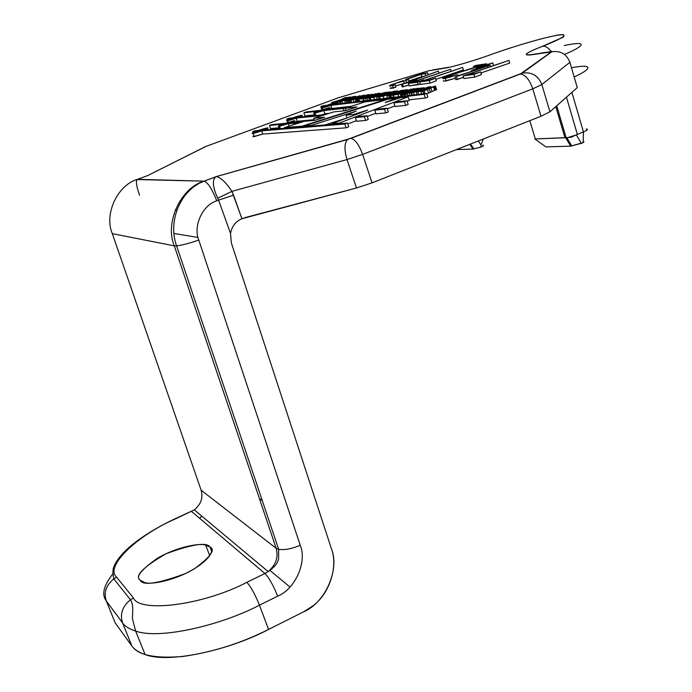 <?xml version="1.0" encoding="UTF-8"?>
<svg xmlns="http://www.w3.org/2000/svg" width="692" height="692" viewBox="0 0 692 692"><rect width="100%" height="100%" fill="white"/><g stroke="black" fill="none" stroke-linecap="round" stroke-linejoin="round"><path stroke-width="1.04" d="M415.062 89.744L419.395 88.325L415.062 89.744M270.563 128.548L279.135 127.821L270.563 128.548L269.491 125.425L270.563 128.548M282.561 124.223L269.491 125.425L282.561 124.223C278.79 125.719 277.483 126.463 278.668 126.454L288.322 123.695L298.33 122.778L301.21 121.861L290.631 122.847C294.411 121.342 295.692 120.607 294.446 120.633L284.853 123.384L271.722 124.603L269.491 125.425L271.722 124.603L284.853 123.384L294.446 120.633C295.692 120.607 294.411 121.342 290.631 122.847L301.331 122.233L298.46 123.15L288.322 123.695L289.144 126.117L288.322 123.695L278.668 126.454L279.447 128.729L278.668 126.454C277.483 126.463 278.79 125.719 282.561 124.223M290.519 118.687C282.206 121.645 288.547 121.039 296.228 118.107L320.733 115.625L323.622 114.708L298.477 117.277C306.824 114.292 300.267 114.993 292.751 117.865L288.971 118.254L286.756 119.067L290.519 118.687L286.756 119.067L288.971 118.254L292.751 117.865L301.288 115.305C303.381 115.114 302.447 115.772 298.477 117.277L323.622 114.708L320.733 115.625L296.228 118.107L297.309 121.282L314.107 119.69L297.309 121.282L294.939 122.095L297.309 121.282L296.228 118.107L287.647 120.685C285.597 120.849 286.557 120.183 290.519 118.687M292.439 118.194C298.148 115.91 303.693 115.322 296.539 117.778C290.744 120.097 285.32 120.633 292.439 118.194C289.213 119.361 288.279 119.924 289.637 119.898L296.539 117.778C299.774 116.602 300.7 116.04 299.307 116.083L292.439 118.194L292.733 119.059L292.439 118.194M385.755 112.9L388.333 111.931L387.122 108.203L384.553 109.172L385.755 112.9L384.553 109.172L374.779 110.158L377.261 109.215L387.122 108.203L388.333 111.931L385.755 112.9L375.972 113.825L374.779 110.158L375.972 113.825L385.755 112.9M365.653 120.469L368.248 119.491L367.019 115.746L364.416 116.723L365.653 120.469L356.588 121.238L355.377 117.553L357.885 116.593L367.019 115.746L368.248 119.491L365.653 120.469L364.416 116.723L355.377 117.553L356.588 121.238L365.653 120.469M284.516 123.73C290.389 121.368 295.977 120.832 288.65 123.349C282.682 125.745 277.215 126.229 284.516 123.73C281.186 124.932 280.225 125.52 281.609 125.503L288.65 123.349C291.989 122.138 292.941 121.55 291.522 121.576L284.516 123.73L284.827 124.638L284.516 123.73M356.614 98.878L367.045 94.839L369.061 94.579L365.696 96.162L372.071 94.199L357.297 99.432L357.998 101.56L357.297 99.432L372.071 94.199L365.696 96.162L369.061 94.579L367.045 94.839L355.671 99.302L357.288 99.44L356.337 99.553L357.029 101.672L356.337 99.553L355.532 99.631L356.233 101.767L355.532 99.631M362.383 97.295L359.433 98.394M359.425 98.394L362.392 97.287M406.031 92.391L408.41 91.5L406.031 92.391M421.212 89.458L421.082 89.043L410.962 92.823L411.705 95.15L410.962 92.823L408.937 93.074L417.605 89.83L408.937 93.074L409.673 95.392L408.937 93.074L410.962 92.823L424.144 87.711L419.395 88.325L424.144 87.711L421.212 89.458M404.742 93.576L414.447 89.969L404.742 93.576L406.723 93.334L404.742 93.576M406.861 93.775L406.723 93.334L406.861 93.775M415.892 90.479L415.728 89.977L406.723 93.334L418.063 89.181L419.594 88.827L417.605 89.83L419.594 88.827L415.728 89.977L415.892 90.479M347.782 123.946L356.397 120.659L347.782 123.946M367.27 116.507L375.791 113.246L367.27 116.507M387.33 108.843L394.942 105.937L387.33 108.843M407.164 101.257L409.257 100.461L408.098 96.845L339.417 122.994L339.668 123.721L339.417 122.994L332.039 123.617L367.729 110.071L353.724 114.396L346.087 115.14L356.207 111.144L311.521 125.347L304.065 125.979L388.091 99.19L396.092 98.247L385.176 102.528L400.469 97.736L408.098 96.845L409.257 100.461L407.164 101.257M396.343 99.025L396.092 98.247L396.343 99.025M304.29 126.662L304.065 125.979L304.29 126.662M311.755 126.039L311.521 125.347L311.755 126.039M325.006 124.941L346.571 118.098L325.006 124.941M347.012 117.934L346.087 115.14L347.012 117.934M354.01 115.279L353.724 114.396L354.01 115.279M332.281 124.335L332.039 123.617L332.281 124.335M339.417 122.994L408.098 96.845L400.469 97.736L385.176 102.528L396.092 98.247L388.091 99.19L304.065 125.979L311.521 125.347L356.207 111.144L346.087 115.14L353.724 114.396L367.729 110.071L332.039 123.617L339.417 122.994M302.456 126.818L302.231 126.134L284.386 127.639L284.611 128.297L284.386 127.639L304.281 121.29L315.068 120.278L324.678 117.225L313.64 118.306L333.656 111.914L345.187 110.694L357.003 106.923L345.204 108.22L365.056 101.888L385.842 99.449L302.231 126.134L302.456 126.818M345.939 110.452L345.204 108.22L345.939 110.452M314.332 120.347L313.64 118.306L314.332 120.347M284.386 127.639L302.231 126.134L385.842 99.449L365.056 101.888L345.204 108.22L357.003 106.923L345.187 110.694L333.656 111.914L313.64 118.306L324.678 117.225L315.068 120.278L304.281 121.29L284.386 127.639M287.82 122.181L287.336 120.745M287.128 120.14L286.756 119.067M384.553 109.172L387.122 108.203L377.261 109.215L374.779 110.158L384.553 109.172M324.929 113.799L329.115 113.358L321.616 114.915L324.929 113.799L323.856 110.573L324.929 113.799M344.028 110.815L343.241 108.436L323.856 110.573L343.241 108.436L344.028 110.815M346.285 107.874L343.241 108.436L346.285 107.874M326.114 109.734L346.164 107.511L326.114 109.734C329.807 108.272 330.975 107.571 329.634 107.641C330.975 107.571 329.807 108.272 326.114 109.734M306.063 111.966L319.989 110.417L306.063 111.966L303.875 112.77L306.063 111.966M304.921 115.875L303.875 112.77L304.921 115.875L314.661 114.863L304.921 115.875M317.749 111.239L303.875 112.77L317.749 111.239C314.073 112.692 312.87 113.401 314.151 113.358L323.856 110.573L314.151 113.358C312.87 113.401 314.073 112.692 317.749 111.239M396.395 101.923L407 100.747L408.193 104.457L405.65 105.418L404.457 101.698L393.947 102.857L396.395 101.923L393.947 102.857L395.123 106.507L393.947 102.857L404.457 101.698L407 100.747L396.395 101.923M395.123 106.507L405.65 105.418L395.123 106.507M331.9 108.497L351.103 106.343L330.127 109.111L331.9 108.497L330.854 105.348L331.9 108.497M409.058 99.838L425.32 98.013L424.153 94.311L330.854 105.348L424.153 94.311L425.32 98.013L427.838 97.062L426.67 93.368L424.153 94.311L426.67 93.368L427.838 97.062L425.32 98.013L409.058 99.838M333.06 104.535L426.67 93.368L333.06 104.535C341.277 101.594 334.348 102.442 326.996 105.253L323 105.729L326.996 105.253L335.585 102.675C337.757 102.451 336.918 103.065 333.06 104.535M321.867 109.621L322.55 109.544L321.867 109.621L321.348 108.082M321.2 107.641L320.828 106.533L323 105.729L320.828 106.533L324.808 106.058L320.828 106.533M482.16 65.031L473.475 66.337L473.864 67.6L473.475 66.337L476.105 65.351L486.606 63.768L486.9 64.711L486.606 63.768L483.95 64.754L484.236 65.697L483.95 64.754L453.71 74.217L445.449 77.677L453.71 74.217L486.606 63.768L476.105 65.351L473.475 66.337L482.16 65.031L448.355 75.731L442.56 78.144L443.062 78.689C445.622 78.456 450.423 77.115 457.473 74.658L447.62 77.392L445.345 77.34L447.542 77.409L457.473 74.658L457.896 76.034L457.473 74.658L443.062 78.689L442.56 78.144L448.355 75.731L482.16 65.031M425.113 73.646L427.587 72.729L421.307 73.94L405.547 79.39L421.307 73.94L427.587 72.729L428.175 74.58L427.587 72.729L425.113 73.646L425.701 75.497L425.113 73.646L421.238 74.286L406.213 79.545L408.453 79.545L405.927 80.48L406.593 82.564L405.927 80.48L408.453 79.545L409.119 81.63L408.453 79.545L406.213 79.545L416.835 75.523L423.539 73.88M349.918 98.454L340.576 101.482L354.045 96.517L355.731 96.3L349.884 99.077L359.875 95.764L349.884 99.077L355.731 96.3L354.045 96.517L340.576 101.482L350.411 98.229L344.694 100.963L346.346 100.764L358.101 96.413L348.63 99.907L349.503 102.572L348.63 99.907L347.479 100.331L348.266 102.719L347.479 100.331L346.346 100.764L347.038 102.866L346.346 100.764L344.694 100.963L345.386 103.065L344.694 100.963L346.372 100.158M402.199 94.761C400.538 95.531 401.135 95.461 403.99 94.544C405.642 93.775 405.045 93.852 402.199 94.761L404.742 93.982L402.199 94.761M430.917 87.936L429.23 88.654L430.363 92.252L432.05 91.534L430.363 92.252L429.23 88.654L427.466 89.406L428.608 93.013L430.363 92.252L428.608 93.013L427.466 89.406L424.118 90.834L424.983 93.567L424.118 90.834L422.907 91.344L423.668 93.723L422.907 91.344L420.788 91.604L421.54 93.982L420.788 91.604L422.907 91.344L435.467 86.024L423.443 89.701L429.49 87.157L423.443 89.701L435.467 86.024L436.591 89.605L432.042 91.534L430.908 87.945L433.486 86.846L434.619 90.436L436.591 89.605L435.467 86.024L434.49 86.431L435.614 90.012L434.49 86.431L433.495 86.846L434.619 90.436L432.042 91.534M426.8 93.783L428.608 93.013L426.8 93.783M337.748 101.836L352.894 96.672L337.748 101.836L352.894 96.672L340.135 101.361L340.879 103.601L340.135 101.361L339.4 101.638L340.083 103.696L339.4 101.638L337.748 101.836L338.431 103.886L337.687 101.638L350.273 97.01L343.059 99.267L346.917 97.442L344.858 97.71L340.36 99.907L331.684 102.58L340.637 100.158L335.283 102.131L337.757 101.836M577.249 87.607L569.897 62.306L541.845 84.536L549.932 111.801L577.249 87.607L576.938 86.526L577.249 87.607L549.932 111.801L541.845 84.536L532.797 88.827L362.634 154.394L372.045 182.852L540.988 116.273L532.797 88.827L540.988 116.273L549.932 111.801L540.988 116.273L372.045 182.852L362.634 154.394L346.995 159.567L356.475 187.982L372.045 182.852L356.475 187.982L346.995 159.567L362.634 154.394L532.797 88.827L541.845 84.536L569.897 62.306L577.249 87.607M545.927 146.894L570.658 146.15L565.632 137.725L534.838 138.988L545.927 146.894L534.838 138.988L564.94 137.647L555.771 106.629L564.94 137.647L565.632 137.725L570.658 146.15L545.927 146.894M562.76 130.286L563.937 130.226M577.353 134.369L576.384 134.879L581.349 143.356L583.166 142.621L583.442 131.912L577.353 134.369L583.442 131.912L571.895 92.356L583.442 131.912L583.166 142.621L570.658 146.15L581.349 143.356L576.384 134.879L566.956 137.881L565.632 137.725L571.177 137.275L577.353 134.369L566.445 97.174L577.353 134.369M529.83 120.676L535.297 138.867L529.83 120.676M568.348 142.275L569.551 142.232M583.192 141.756L584.005 141.73L583.166 142.621L584.005 141.73M456.495 149.576L473.051 149.074L469.807 144.325L473.051 149.074L456.495 149.576M478.302 140.978L480.975 144.939L483.319 139.005L480.975 144.939L478.302 140.978M136.938 179.548L204.062 181.157L216.016 176.659L347.713 139.386L521.967 73.231L551.463 51.9L531.43 54.789C521.915 55.827 525.583 52.99 542.45 46.277C557.259 40.75 574.092 32.446 556.541 35.396C537.71 38.856 504.148 49.686 490.42 54.772C475.292 60.368 451.123 67.427 444.74 68.162L428.426 70.852L338.405 97.762L206.034 146.393L147.759 175.543L137.535 179.323L145.329 176.443M390.227 88.429L393.367 88.04L392.606 85.661L389.466 86.067L390.184 85.211L403.28 80.592L390.184 85.211L389.466 86.067L395.132 84.727L395.893 87.106L390.227 88.429L390.945 87.564M421.445 76.751L408.903 80.964L423.288 76.388M405.348 83.031L395.53 85.981L405.348 83.031M420.373 83.922L409.162 85.912L408.384 83.472L417.561 82.201L423.763 79.9L418.902 81.405L412.432 82.313L450.544 69.252L408.384 83.472L450.544 69.252L412.432 82.313L418.902 81.405L423.763 79.9L417.561 82.201L408.384 83.472L409.162 85.912L418.349 84.675L417.561 82.201L418.349 84.675L420.373 83.922M455.336 78.257L443.866 81.267L443.364 80.704L443.866 81.267L446.089 80.921L455.336 78.257M468.588 72.375L457.81 75.748L468.588 72.375M481.433 74.58L474.79 77.08L463.891 78.542L463.069 75.886L473.959 74.381L480.611 71.89L475.257 73.542L467.576 74.615L508.923 60.412L463.069 75.886L508.923 60.412L467.576 74.615L475.257 73.542L480.611 71.89L473.959 74.381L463.069 75.886L463.891 78.542L474.79 77.08L473.959 74.381L474.79 77.08L481.433 74.58L480.611 71.89L481.433 74.58M509.727 63.076L480.94 72.963L509.727 63.076L508.923 60.412L509.727 63.076M253.973 135.909C252.493 136.644 252.563 136.878 254.189 136.609L262.752 134.058L261.645 130.857L253.082 133.426C251.153 133.539 252.217 132.829 256.274 131.298L252.736 131.592L253.099 132.63L252.736 131.592L254.985 130.762L258.54 130.468L267.034 127.916C269.05 127.769 268.012 128.47 263.937 130.018L347.488 123.072L348.733 126.835L347.488 123.072L344.858 124.058L346.112 127.821L344.858 124.058L261.645 130.857L344.858 124.058L347.488 123.072L263.937 130.018C272.406 126.982 266.23 127.536 258.54 130.468L254.985 130.762L252.736 131.592L256.274 131.298C247.84 134.3 253.791 133.85 261.645 130.857L262.752 134.058L346.112 127.821L348.733 126.835L346.112 127.821L262.752 134.058L253.004 136.722M463.51 77.322L455.777 79.658L454.964 77.037L490.204 65.204L484.071 66.112L492.756 62.868L476.546 67.868L479.651 67.418L473.008 70.247L481.199 67.185L485.749 66.51L454.964 77.037L485.749 66.51L481.199 67.185L471.468 70.472L471.728 71.302L471.468 70.472L479.651 67.418L476.546 67.868L492.756 62.868L484.071 66.112L490.204 65.204L454.964 77.037L455.777 79.658L457.256 79.459L456.443 76.829L457.256 79.459L463.51 77.322M436.332 80.756L430.043 83.101L420.52 84.381L419.733 81.898L429.248 80.583L435.545 78.239L430.58 79.779L423.876 80.713L462.663 67.418L419.733 81.898L462.663 67.418L423.876 80.713L430.58 79.779L435.545 78.239L429.248 80.583L419.733 81.898L420.52 84.381L430.043 83.101L429.248 80.583L430.043 83.101L436.332 80.756L435.545 78.239L436.332 80.756M463.432 69.901L435.891 79.346L463.432 69.901L462.663 67.418L463.432 69.901M408.877 85.021L402.208 86.889L401.438 84.476L416.843 79.9L407.138 82.642L438.356 71.086L401.438 84.476L438.356 71.086L407.138 82.642L415.338 80.108L416.843 79.9L417.017 80.462L416.843 79.9L401.438 84.476L402.208 86.889L403.315 86.734L402.545 84.32L403.315 86.734L408.877 85.021M303.589 611.84L268.574 629.426C241.283 643.179 212.729 652.193 182.904 656.466C155.077 658.732 138.063 655.22 131.861 645.939L115.201 622.921L131.861 645.939L122.579 622.921L106.3 600.924L115.201 622.921L106.3 600.924C101.473 594.636 103.601 585.692 112.684 574.083C103.601 585.692 101.473 594.636 106.3 600.924C103.575 592.586 106.075 585.242 113.808 578.875L116.663 577.24C104.12 566.488 137.933 534.89 175.924 518.671L194.305 509.874C200.991 504.304 203.266 497.747 201.13 490.204L200.533 488.491L201.13 490.204C203.266 497.747 200.991 504.304 194.305 509.874L175.924 518.671C137.933 534.89 104.12 566.488 116.663 577.24L113.808 578.875C106.075 585.242 103.575 592.586 106.3 600.924L122.579 622.921L131.861 645.939C134.335 649.511 138.737 652.374 145.086 654.528C168.286 663.81 229.208 650.368 268.574 629.426L259.439 605.18C219.779 625.923 158.684 639.693 135.649 631.043C129.343 629.045 124.992 626.338 122.579 622.921C124.992 626.338 129.343 629.045 135.649 631.043C158.684 639.693 219.779 625.923 259.439 605.18L277.665 596.175C273.331 585.337 269.093 577.785 264.941 573.512L246.836 582.327C250.867 586.686 255.071 594.307 259.439 605.18C255.071 594.307 250.867 586.686 246.836 582.327C203.647 605.111 139.723 613.233 133.452 597.992L130.459 599.739C122.363 606.46 119.733 614.193 122.579 622.921C119.733 614.193 122.363 606.46 130.459 599.739L133.452 597.992L116.663 577.24L133.452 597.992C139.723 613.233 203.647 605.111 246.836 582.327L264.941 573.512L191.537 511.474L264.941 573.512L268.159 571.575C275.909 564.888 278.582 557.121 276.16 548.289L201.13 490.204L276.16 548.289C278.582 557.121 275.909 564.888 268.159 571.575L264.941 573.512C269.093 577.785 273.331 585.337 277.665 596.175L259.439 605.18L268.574 629.426L303.589 611.84C325.257 602.862 340.023 569.231 331.416 548.73C338.094 565.753 330.171 593.252 312.775 605.967L303.589 611.84M198.042 237.46L173.977 233.489M231.353 242.953L331.416 548.73L231.353 242.953L230.514 233.42L231.353 242.953M470.742 145.692L471.65 145.666M482.653 145.277C484.227 145.285 483.673 145.882 481.001 147.076L473.051 149.074L481.001 147.076L480.975 144.939L481.001 147.076C483.673 145.882 484.227 145.285 482.653 145.277M429.628 87.581L430.796 86.63L428.755 86.898L411.429 92.763L423.997 88.939L416.29 92.166L417.916 91.967L428.556 88.334L420.788 91.604L428.556 88.334L417.916 91.967L418.66 94.32L417.916 91.967L416.29 92.166L417.034 94.519L416.29 92.166L423.997 88.939L413.505 92.512L414.248 94.847L413.505 92.512L411.429 92.763L412.173 95.098L411.429 92.763L428.755 86.898L430.796 86.63L430.952 87.131L430.796 86.63L429.628 87.581M359.442 97.659L358.594 98.117L359.442 97.659M360.221 97.555L364.572 95.548L364.156 95.124L356.155 97.321L364.156 95.124L364.572 95.548L360.221 97.555M349.131 100.167L351.138 99.19L349.131 100.167L349.763 100.435L358.543 97.97L350.905 100.245L349.131 100.167M361.336 96.318L352.92 99.008L361.336 96.318M355.325 99.596L356.051 101.793M402.528 92.901L400.261 94.017L401.031 96.422L400.261 94.017L402.536 92.901M401.291 96.396L400.547 94.086L401.49 93.991L401.784 94.925L401.49 93.991L402.606 93.861L402.83 94.536L402.614 93.852L400.547 94.086L401.291 96.396M211.614 551.152L210.057 547.069L205.671 545.08C199.512 542.883 176.867 546.939 157.655 558.115C141.125 569.654 135.295 576.99 140.165 580.121L144.49 582.474C150.372 585.051 174.747 580.649 194.357 568.807C210.498 556.922 215.731 549.673 210.057 547.069L211.614 551.152M259.422 498.595L262.268 500.576M175.206 209.979L176.867 210.152M246.049 217.34L241.923 218.75C235.73 221.328 231.932 226.223 230.514 233.42L218.603 200.126L233.559 195.187L231.924 191.355L346.995 159.567C344.166 149.749 344.339 143.062 347.522 139.516C344.339 143.062 344.166 149.749 346.995 159.567L231.924 191.355L217.686 198.249L218.603 200.126L217.686 198.249C212.608 186.883 212.011 179.712 215.913 176.754C212.011 179.712 212.608 186.883 217.686 198.249L231.924 191.355C225.964 182.342 220.748 177.446 216.267 176.659C220.748 177.446 225.964 182.342 231.924 191.355L241.923 218.75L356.475 187.982L246.049 217.34M586.15 129.101C588.589 129.145 587.69 130.087 583.442 131.912C587.69 130.087 588.589 129.145 586.15 129.101M147.759 175.543L205.515 146.583L338.405 97.762L428.426 70.852L444.74 68.162C451.123 67.427 475.292 60.368 490.42 54.772L489.607 55.066L490.42 54.772C504.148 49.686 537.71 38.856 556.541 35.396C574.092 32.446 557.259 40.75 542.45 46.277L542.571 46.252C545.331 45.819 548.22 47.592 551.256 51.563C548.22 47.592 545.331 45.819 542.571 46.252L542.45 46.277C525.583 52.99 521.915 55.827 531.43 54.789L551.723 51.822C560.459 50.447 566.514 53.941 569.897 62.306L569.594 61.38M429.144 70.645L428.426 70.852M564.49 54.4C582.266 47.125 590.933 39.842 564.257 45.551C590.933 39.842 582.266 47.125 564.49 54.4M569.897 62.306C566.514 53.941 560.459 50.447 551.723 51.822L522.252 73.153C531.62 71.717 538.151 75.514 541.845 84.536C538.151 75.514 531.62 71.717 522.252 73.153L520.272 74.053C525.323 74.589 529.492 79.511 532.797 88.827C529.492 79.511 525.323 74.589 520.272 74.053L350.913 138.357C355.1 139.334 359.01 144.68 362.634 154.394C359.01 144.68 355.1 139.334 350.913 138.357L216.016 176.659L204.149 181.166C208.024 182.671 212.228 189.236 216.743 200.836L218.603 200.126L216.743 200.836C202.652 204.918 192.895 226.128 198.777 240.046L300.233 545.235C307.291 561.809 295.285 589.004 277.665 596.175C295.285 589.004 307.291 561.809 300.233 545.235C291.981 548.799 284.801 550.175 278.677 549.353L276.16 548.289L278.677 549.353C284.801 550.175 291.981 548.799 300.233 545.235L198.777 240.046C189.893 243.169 182.498 245.106 176.598 245.868L174.315 245.859L276.16 548.289L174.315 245.859L176.598 245.868C182.498 245.106 189.893 243.169 198.777 240.046C192.895 226.128 202.652 204.918 216.743 200.836C212.228 189.236 208.024 182.671 204.149 181.166L204.062 181.157C180.707 187.74 164.471 222.867 174.315 245.859L112.32 233.654L201.13 490.204L112.32 233.654C103.826 214.312 117.562 184.85 137.535 179.323C135.554 180.327 136.229 185.629 139.559 195.239M190.049 511.864L191.303 511.293L190.049 511.864M174.531 519.026L175.699 518.49L174.531 519.026M199.53 518.23L201.9 516.223M395.132 84.727L392.07 85.107L395.288 83.438L405.927 80.48L398.159 82.4L392.321 84.684L395.132 84.727L392.606 85.661L393.367 88.04L395.893 87.106L395.132 84.727M438.944 72.963L438.356 71.086L438.944 72.963M451.123 71.094L450.544 69.252L451.123 71.094M423.919 80.41L423.763 79.9L423.919 80.41M473.181 70.809L473.008 70.247L473.181 70.809M481.442 67.989L481.199 67.185L481.442 67.989M488.042 67.262L487.696 66.138L488.042 67.262M490.567 66.397L490.204 65.204L490.567 66.397M493.526 65.385L492.756 62.868L493.526 65.385M476.745 68.499L476.546 67.868L476.745 68.499M353.422 98.307L351.138 99.19M346.363 100.167L348.967 98.904M342.211 101.274L342.903 103.359L342.211 101.274M340.576 101.482L341.268 103.549L340.576 101.482M355.731 96.3L355.913 96.828L355.731 96.3M355.255 96.517L355.42 97.01L355.255 96.517M354.797 96.733L354.944 97.191L354.797 96.733M349.278 97.598L336.9 101.932L337.592 103.99L336.9 101.932L335.283 102.131L335.473 102.701L335.283 102.131L340.637 100.158L331.684 102.58L332.022 103.61L331.684 102.58L340.36 99.907L344.858 97.71L347.038 97.806L343.059 99.267L348.604 97.217L350.273 97.01L349.278 97.598M404.725 94.458C403.064 95.228 403.67 95.15 406.533 94.233C408.185 93.463 407.588 93.541 404.725 94.458L407.285 93.679L404.725 94.458M364.416 116.723L367.019 115.746L357.885 116.593L355.377 117.553L364.416 116.723M405.65 105.418L408.193 104.457L407 100.747L404.457 101.698L405.65 105.418M258.168 130.823C264.033 128.47 269.249 128.02 262.026 130.503C256.066 132.881 250.971 133.279 258.168 130.823C254.864 132.008 253.86 132.613 255.14 132.613L262.026 130.503C265.33 129.3 266.333 128.703 265.01 128.712L258.168 130.823L258.471 131.705L258.168 130.823M324.808 106.058C316.616 108.973 323.337 108.212 330.854 105.348L322.187 107.943C320.093 108.142 320.967 107.511 324.808 106.058M326.754 105.556C332.307 103.324 338.163 102.615 331.096 105.037C325.456 107.295 319.713 107.961 326.754 105.556C323.596 106.698 322.74 107.234 324.176 107.165L331.096 105.037C334.262 103.895 335.11 103.359 333.648 103.437L326.754 105.556L327.039 106.404L326.754 105.556M329.634 107.641L319.989 110.417L329.634 107.641M319.73 110.737C325.43 108.436 331.356 107.762 324.115 110.253C318.32 112.58 312.507 113.203 319.73 110.737C316.478 111.905 315.587 112.467 317.057 112.415L324.115 110.253C327.377 109.068 328.25 108.514 326.754 108.575L319.73 110.737L320.024 111.62L319.73 110.737M408.427 90.972L412.596 88.965L415.053 89.017L411.498 90.349L416.541 88.464L418.565 88.567L403.704 93.723L403.86 94.216L402.614 93.852L418.452 88.213L411.498 90.349L414.94 88.662L412.596 88.965L403.228 92.641L408.427 90.972M398.073 94.406L411.316 89.13L393.324 94.986L398.073 94.406L393.324 94.986L394.059 97.261L393.324 94.986L411.316 89.13L409.898 89.649L410.071 90.185L409.898 89.649L408.453 90.185L408.669 90.86L408.453 90.185L398.073 94.406L398.808 96.69L398.073 94.406M406.342 90.012L397.502 92.296L403.177 90.185L401.213 90.444L386.802 95.799L396.291 93.273L390.824 95.306L392.771 95.064L406.342 90.012L405.521 90.799L405.382 90.367L404.119 90.834L404.266 91.275L404.119 90.834L401.55 91.794L401.689 92.226L401.55 91.794L392.771 95.064L393.506 97.321L392.771 95.064L390.824 95.306L391.551 97.555L390.824 95.306L396.291 93.273L390.426 94.925L391.283 97.589L390.426 94.925L389.605 95.228L390.4 97.693L389.605 95.228L388.74 95.557L389.458 97.806L388.74 95.557L386.802 95.799L387.529 98.039L386.802 95.799L401.213 90.444L403.177 90.185L403.332 90.661L403.177 90.185L402.45 90.981L402.294 90.514L401.429 90.834L401.585 91.309L401.429 90.834L399.466 91.56L399.621 92.027L399.466 91.56L397.502 92.296L405.33 89.908L407.346 89.649L406.481 90.444L406.342 90.012M383.23 96.231L397.545 90.911L393.566 91.43L390.297 92.641L392.459 92.365L379.406 96.698L383.23 96.231L379.406 96.698L380.133 98.921L379.406 96.698L392.459 92.365L390.297 92.641L390.444 93.117L390.297 92.641L393.566 91.43L397.545 90.911L397.805 91.716L397.545 90.911L383.23 96.231L383.956 98.463L383.23 96.231M391.542 91.95L388.722 92.045L376.543 97.053L391.542 91.95L378.386 96.819L379.104 99.043L378.386 96.819L376.543 97.053L377.261 99.259L376.543 97.053L388.722 92.045L391.542 91.95M373.844 97.39L387.97 92.148L384.112 92.65L380.885 93.844L382.987 93.576L370.142 97.84L373.844 97.39L370.142 97.84L370.86 100.02L370.142 97.84L382.987 93.576L380.885 93.844L381.032 94.302L380.885 93.844L384.112 92.65L387.97 92.148L373.844 97.39L374.562 99.579L373.844 97.39M382.226 93.152L375.652 95.141L379.579 93.23L377.27 93.532L372.72 95.833L363.456 98.671L373.109 96.076L367.495 98.16L369.303 97.935L382.226 93.152L369.303 97.935L370.021 100.124L369.303 97.935L367.495 98.16L368.205 100.34L367.495 98.16L373.109 96.076L365.653 98.402L366.362 100.556L365.653 98.402L363.456 98.671L364.165 100.824L363.456 98.671L372.72 95.833L377.27 93.532L379.709 93.645L379.579 93.23L375.652 95.141L382.226 93.152M363.092 98.714L375.791 93.714L358.871 99.233L363.092 98.714L358.871 99.233L359.572 101.369L358.871 99.233L375.791 93.714L375.946 94.199L375.791 93.714L374.441 94.207L374.657 94.856L374.441 94.207L373.066 94.709L373.334 95.522L373.066 94.709L369.061 96.188L369.286 96.889L369.061 96.188L363.092 98.714L363.802 100.868L363.092 98.714M358.231 99.328L358.932 101.447L358.231 99.328M407.925 91.569L404.474 92.711L407.925 91.569M355.403 98.645L355.212 98.056L355.403 98.645M314.903 115.599L314.151 113.358L314.903 115.599M355.325 99.561L356.622 98.878M351.129 99.198L353.413 98.307M350.429 102.459L349.763 100.435L350.429 102.459M354.096 102.027L353.309 99.639L354.096 102.027M424.36 88.394L424.144 87.711L424.36 88.394M348.958 98.904L349.91 98.454M574.144 76.916C590.077 69.883 595.751 63.188 571.488 67.773C595.751 63.188 590.077 69.883 574.144 76.916M210.057 547.069C214.425 549.292 211.337 560.736 185.43 573.582C157.681 583.763 142.595 585.942 140.165 580.121C134.395 576.012 142.984 567.241 165.916 553.799C192.151 544.146 206.865 541.905 210.057 547.069M112.32 233.654L174.315 245.859C164.471 222.867 180.707 187.74 204.062 181.157L137.535 179.323C117.562 184.85 103.826 214.312 112.32 233.654M230.514 233.42C231.932 226.223 235.73 221.328 241.923 218.75L233.559 195.187L218.603 200.126L230.514 233.42M421.238 74.286L421.982 76.63M423.539 73.395L423.686 73.854M209.745 555.728L205.671 545.08M269.768 570.277L289.974 587.041M555.538 35.569C553.911 35.647 559.923 34.583 563.357 34.6C564.681 35.889 564.015 37.022 561.359 37.999L542.571 46.252C525.418 53.042 522.019 55.784 532.356 54.486L551.982 51.45L520.272 74.053L347.522 139.516L215.904 176.737L204.149 181.166C180.75 189.625 167.473 220.826 176.598 245.868L278.677 549.353L278.582 559.214C277.457 561.99 277.051 565.468 268.159 571.575L194.305 509.874L175.699 518.49C156.859 527.269 141.384 536.845 129.283 547.216C122.769 553.003 118.09 558.505 115.227 563.729C113.436 567.769 111.94 569.68 113.808 578.875L130.459 599.739C132.276 602.568 133.02 606.607 132.691 611.849L132.406 618.579L135.649 631.043L145.086 654.528M470.534 144.04L473.925 149.005M566.956 137.881L571.817 146.055M566.177 137.82L556.723 105.789M450.051 67.107L432.768 69.875M403.445 80.869L404.197 83.222M445.285 78.334L446.089 80.921M265.183 129.205L265.01 128.712M291.695 122.095L291.522 121.576M333.812 103.938L333.648 103.437M326.927 109.102L326.754 108.575M299.48 116.576L299.307 116.083M322.74 109.483L322.221 107.935M288.183 122.259L287.647 120.685M315.829 115.503L315.05 113.211M254.215 136.609L253.108 133.418M401.767 96.335L401.438 95.323M404.301 96.032L403.972 95.012M407.899 95.608L407.354 93.896M350.905 100.245L351.588 102.321M280.372 128.651L279.568 126.316"/></g></svg>
